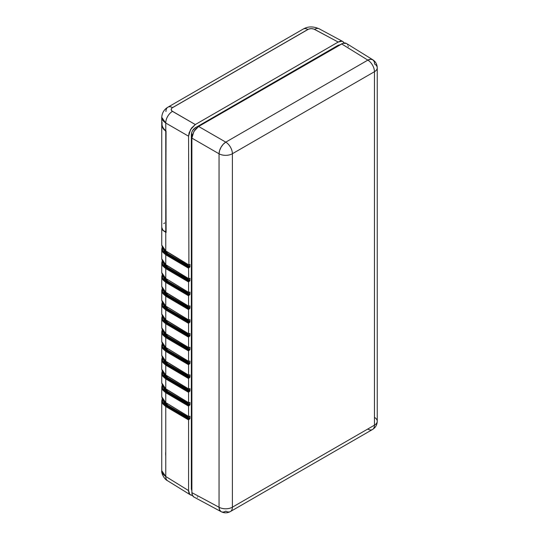 <?xml version="1.0" encoding="UTF-8"?>
<svg xmlns="http://www.w3.org/2000/svg" width="539" height="539" viewBox="0 0 539 539"><rect width="100%" height="100%" fill="white"/><g stroke="black" fill="none" stroke-linecap="round" stroke-linejoin="round"><path stroke-width="0.81" d="M348.275 46.738L348.214 46.341M347.83 45.108L347.601 44.67M346.375 43.43C345.135 42.702 343.552 42.857 341.611 43.902L367.847 60.119L225.78 142.141L198.615 126.463L193.858 131.482L191.884 138.112L219.05 153.797A9.52 5.302 -60 0 1 225.78 142.141A9.52 5.498 60 0 1 232.39 153.73L374.457 71.707L232.39 153.73L232.39 507.186L374.457 425.163L374.457 71.707A9.52 5.498 -120 0 0 367.847 60.119L341.611 43.902L198.615 126.463L225.78 142.141L367.847 60.119A9.52 5.491 -58.3 0 1 372.732 59.728L346.375 43.43L342.925 43.288L198.615 126.463L194.875 129.926L192.396 134.844L191.884 138.112L191.884 492.646L192.396 495.321L193.858 496.998L221.152 511.679A9.52 5.491 -61.7 0 1 219.05 507.253L219.05 153.797L191.884 138.112L191.884 492.646L219.05 507.253L191.884 492.646C191.951 494.842 192.605 496.291 193.858 496.998M197.301 497.14L197.672 496.992M372.732 59.728A9.52 5.491 -58.3 0 1 374.578 64.006A9.52 5.498 180 0 1 377.246 67.82A9.52 5.498 180 0 1 374.457 71.707A9.52 5.498 0 0 0 377.246 67.82C377.132 64.323 375.622 61.628 372.732 59.728L370.455 59.25L367.847 60.119A9.52 5.498 60 0 1 374.457 71.707L374.457 425.163A9.52 5.498 0 0 0 377.246 421.276A9.52 5.498 180 0 1 374.457 425.163A9.52 5.498 60 0 1 372.489 429.516A9.52 5.498 60 0 1 367.847 429.111M219.05 153.797A9.52 5.498 0 0 0 232.39 153.73A9.52 5.498 -120 0 0 225.78 142.141L223.24 144.243L221.071 147.194L219.595 150.549L219.05 153.797L219.05 507.253A9.52 5.498 0 0 0 232.39 507.186L232.39 153.73A9.52 5.498 180 0 1 219.05 153.797M374.1 61.352L372.651 59.681M372.489 429.516L230.416 511.538A9.52 5.498 60 0 1 225.78 511.134A9.52 5.491 -61.7 0 1 221.152 511.679L219.595 509.948L219.05 507.253A9.52 5.498 180 0 0 232.39 507.186A9.52 5.498 60 0 1 230.416 511.538A9.52 5.498 -120 0 0 232.39 507.186L374.457 425.163A9.52 5.498 -120 0 1 372.489 429.516C375.528 427.636 377.111 424.894 377.246 421.276L377.246 67.82M374.578 417.455A9.52 5.498 180 0 1 377.246 421.276M162.508 247.158L162.461 250.211L164.435 253.027L188.913 267.627L189.674 267.189L166.874 253.795L164.206 251.443L163.304 248.688M189.984 264.588L188.913 264.966L189.91 264.501M189.984 278.38L188.913 278.757L189.91 278.292M189.984 416.303L189.984 418.486L188.576 419.928L188.576 490.598L188.576 419.928L165.763 406.521L165.763 476.489L188.576 490.598L189.715 494.263L191.567 495.334L192.733 495.381M192.43 495.402L190.55 494.957C189.297 494.25 188.643 492.794 188.576 490.598L165.763 476.489C162.724 474.232 161.39 472.285 161.754 470.641L161.754 400.848L165.763 406.521L162.771 403.886L161.754 400.787M190.55 494.957L167.602 480.768C164.604 479.494 161.235 473.646 161.754 470.715L165.763 476.489A9.52 5.491 121.7 0 0 167.602 480.768A9.52 5.491 -58.3 0 1 165.763 476.489L165.763 406.521L188.576 419.928L189.674 418.904L166.874 405.51L164.206 403.165L163.304 400.403M191.884 490.975L191.352 488.994L191.655 132.682L192.511 130.707L195.307 127.756L338.189 45.263L340.17 44.737L338.189 45.263L195.307 127.756L196.25 128.322L195.307 127.756C192.908 129.407 191.594 131.691 191.352 134.602L191.352 488.994L191.884 489.291L191.352 488.994L191.884 490.975M344.408 43.268L342.952 41.584L341.928 41.207L338.189 42.055L195.307 124.549L191.567 128.019L189.088 132.938L188.576 136.205L188.913 264.966L188.576 136.205L165.763 123.033L166.1 232.477L162.771 230.321L161.754 227.748L162.771 230.321L165.763 232.329L165.763 250.891L188.576 264.77L165.763 250.891L165.763 123.033C162.724 120.824 161.39 118.903 161.754 117.28M189.674 264.528L189.984 266.771L188.576 268.206L188.677 278.778L188.576 268.206L165.763 254.799L165.763 264.683L188.576 278.562L165.763 264.683L165.763 254.799L162.771 252.164L161.754 249.072M189.674 278.319L189.984 280.563L188.576 281.998L188.576 292.354L189.91 292.084M189.984 292.172L189.984 294.355L188.576 295.796L188.576 306.145L189.91 305.882M189.984 305.963L189.984 308.146L188.576 309.588L188.576 319.937L189.91 319.674M189.984 319.755L189.984 321.938L188.576 323.38L188.576 333.729L189.91 333.466M189.984 333.547L189.984 335.73L188.576 337.171L188.576 347.52L189.91 347.257M189.984 347.338L189.984 349.521L188.576 350.963L188.576 361.319L189.91 361.049M189.984 361.13L189.984 363.32L188.576 364.755L188.576 375.11L189.91 374.841M189.984 374.928L189.984 377.111L188.576 378.546L188.576 388.902L189.91 388.632M189.984 388.72L189.984 390.903L188.576 392.338L188.576 402.694L189.91 402.424M189.984 402.512L189.984 404.695L188.576 406.136L188.576 416.485L189.91 416.223M189.674 416.243L190.011 416.438L188.913 416.681L165.763 402.613L161.754 396.744L162.771 399.904L165.763 402.613L165.763 392.722L165.763 402.613L188.576 416.485L188.576 406.136L165.763 392.722L162.771 390.095L161.754 386.995M162.165 385.062L161.754 387.069L165.763 392.722L188.576 406.136L189.674 405.112L166.874 391.718L164.206 389.374L163.304 386.611M189.674 402.451L190.011 402.646L188.913 402.889L165.763 388.814L161.754 382.953L162.771 386.106L165.763 388.814L165.763 378.93L165.763 388.814L188.576 402.694L188.576 392.338L165.763 378.93L162.771 376.296L161.754 373.204M162.165 371.27L161.754 373.264M162.165 357.478L161.754 359.473L161.754 369.228L162.771 372.314L165.763 375.023L165.763 365.139L165.763 375.023L188.576 388.902L188.576 378.546L165.763 365.139L162.771 362.504L161.754 359.412M189.674 374.868L188.913 375.306L165.763 361.231L161.754 355.369L162.771 358.523L165.763 361.231L165.763 351.347L165.763 361.231L188.576 375.11L188.576 364.755L165.763 351.347L162.771 348.713L161.754 345.62M162.165 343.687L161.754 345.681M189.674 361.076L188.576 361.319L165.763 347.439L161.754 341.571L162.771 344.731L165.763 347.439L165.763 337.555L165.763 347.439L188.576 361.319L188.576 350.963L165.763 337.555L162.771 334.921L161.754 331.829M162.165 329.895L161.754 331.896L165.763 337.555L188.576 350.963L189.674 349.946L166.874 336.545L164.206 334.2L163.304 331.445M189.674 347.278L190.011 347.473L188.913 347.716L165.763 333.648L161.754 327.779L162.771 330.939L165.763 333.648L165.763 323.764L165.763 333.648L188.576 347.52L188.576 337.171L165.763 323.764L162.771 321.129L161.754 318.037M162.165 316.097L161.754 318.091M189.674 333.486L190.011 333.681L188.913 333.924L165.763 319.856L161.754 313.988L162.771 317.148L165.763 319.856L165.763 309.972L165.763 319.856L188.576 333.729L188.576 323.38L165.763 309.972L162.771 307.338L161.754 304.239M162.165 302.305L161.754 304.299L161.754 314.062C162.508 317.262 163.876 319.263 165.857 320.072L166.093 320.058M189.674 319.694L190.011 319.89L188.913 320.132L165.763 306.064L161.754 300.196L162.771 303.356L165.763 306.064L165.763 296.18L165.763 306.064L188.576 319.937L188.576 309.588L165.763 296.18L162.771 293.546L161.754 290.447M162.165 288.513L161.754 290.521L165.763 296.18L188.576 309.588L189.674 308.564L166.874 295.17L164.206 292.825L163.304 290.063M189.674 305.903L190.011 306.098L188.913 306.341L165.763 292.266L161.754 286.404L162.771 289.564L165.763 292.266L165.763 282.382L165.763 292.266L188.576 306.145L188.576 295.796L165.763 282.382L162.771 279.748L161.754 276.655M162.165 274.722L161.754 276.716M189.674 292.111L190.011 292.306L188.913 292.549L165.763 278.474L161.754 272.613L162.771 275.766L165.763 278.474L165.763 268.59L165.763 278.474L188.576 292.354L188.576 281.998L165.763 268.59L162.771 265.956L161.754 262.864M162.165 260.93L161.754 262.938L165.763 268.59L188.576 281.998L189.674 280.981L166.874 267.587L164.206 265.235L163.304 262.48M162.165 247.138L161.754 249.133M188.677 278.778L165.857 264.898L161.754 258.821L162.771 261.974L166.093 264.885M162.044 122.097L161.996 125.749L164.038 129.32L165.763 130.91L162.771 127.581L161.754 123.983L161.754 117.347M166.093 251.093L165.857 251.107C163.876 250.305 162.508 248.297 161.754 245.097L165.857 251.107L162.771 248.183L161.754 245.097L161.754 227.748M195.307 124.549L338.189 42.055L313.839 29.032L311.212 28.628L308.604 29.113L171.961 108.002L171.153 109.491L171.914 110.973L195.307 124.549L172.487 111.378A9.52 5.686 120 0 0 165.763 123.033L188.576 136.205L190.55 129.576L195.307 124.549M165.938 111.546A9.52 5.498 60 0 1 167.905 107.187A9.52 5.498 60 0 1 172.547 107.591L307.89 29.45A9.52 5.498 -120 0 0 303.248 29.045A9.52 5.498 60 0 1 307.89 29.45C310.1 28.412 312.324 28.378 314.56 29.355A9.52 5.491 -61.7 0 1 319.189 28.81A9.52 5.491 118.3 0 0 314.56 29.355L338.189 42.055C340.122 41.018 341.713 40.856 342.952 41.584L344.273 42.999M167.905 107.187C164.119 109.444 162.071 112.833 161.754 117.354L165.763 123.033A9.52 5.686 -60 0 1 172.487 111.378C170.728 110.124 170.748 108.865 172.547 107.591A9.52 5.498 -120 0 0 167.905 107.187L303.248 29.045C307.937 26.317 313.247 26.236 319.189 28.81L342.952 41.584M338.714 45.572L338.189 45.263L338.714 45.572M192.315 135.141L191.352 134.602L192.315 135.141M165.655 455.159L165.655 452.41M164.011 249.725L167.218 253.209L167.218 251.935L167.218 253.209L190.011 266.603L167.218 253.209L166.874 253.795L167.218 253.209L164.651 250.952L163.95 249.537M190.011 264.716L189.674 267.189L166.874 253.795L163.31 248.991M188.913 264.966L188.576 264.77M165.857 264.898C163.876 264.097 162.508 262.089 161.754 258.888L161.754 249.139L165.763 254.799L188.576 268.206L188.913 267.627L166.1 254.219L165.763 254.799L166.1 254.219L162.374 247.603M167.218 267.007L167.218 265.727L167.218 267.007L190.011 280.401L167.218 267.007L166.874 267.587L167.218 267.007L164.651 264.743L164.011 263.517L167.218 267.007M190.011 278.515L189.674 280.981L166.874 267.587L163.31 262.783M162.508 260.95L162.461 264.002L164.435 266.818L188.913 281.419L166.1 268.011L165.763 268.59L166.1 268.011L162.387 261.341M162.508 274.742L162.461 277.794L164.435 280.61L166.1 281.803L188.913 295.21L189.674 294.772L166.874 281.378L167.218 280.799L164.011 277.309L164.651 278.535L167.218 280.799L167.218 279.519L167.218 280.799L190.011 294.193L167.218 280.799L166.874 281.378L164.206 279.034L163.304 276.271M190.011 292.306L189.674 294.772L166.874 281.378L163.31 276.574M164.011 291.1L167.218 294.59L167.218 293.31L167.218 294.59L190.011 307.985L167.218 294.59L166.874 295.17L167.218 294.59L164.651 292.333L163.95 290.919M190.011 306.098L189.674 308.564L166.874 295.17L163.31 290.373M162.508 288.54L162.461 291.586L164.435 294.409L188.913 309.002L166.1 295.594L165.763 296.18L166.1 295.594L162.374 288.978M163.95 304.71L164.651 306.125L167.218 308.382L167.218 307.102L167.218 308.382L190.011 321.776L167.218 308.382L166.874 308.962L164.206 306.617L163.304 303.855M190.011 319.89L189.674 322.356L166.874 308.962L167.218 308.382L164.011 304.892M162.508 302.332L162.461 305.377L164.435 308.2L188.913 322.794L189.674 322.356L166.874 308.962L163.31 304.164M162.508 316.123L162.461 319.169L164.435 321.992L166.1 323.184L188.913 336.585L189.674 336.154L166.874 322.753L167.218 322.174L164.011 318.684L164.651 319.917L167.218 322.174L167.218 320.894L167.218 322.174L190.011 335.568L167.218 322.174L166.874 322.753L164.206 320.409L163.304 317.646M190.011 333.681L189.674 336.154L166.874 322.753L163.31 317.956M167.218 335.965L167.218 334.692L167.218 335.965L190.011 349.36L167.218 335.965L166.874 336.545L167.218 335.965L164.651 333.708L164.011 332.482L167.218 335.965M190.011 347.473L189.674 349.946L166.874 336.545L163.31 331.748M162.508 329.915L162.461 332.961L164.435 335.784L188.913 350.384L166.1 336.976L165.763 337.555L166.1 336.976L162.374 330.353M162.508 343.707L162.461 346.752L164.435 349.575L166.1 350.768L188.913 364.175L189.674 363.737L166.874 350.343L167.218 349.757L164.011 346.274L164.651 347.5L167.218 349.757L167.218 348.484L167.218 349.757L190.011 363.151L167.218 349.757L166.874 350.343L164.206 347.992L163.304 345.236M190.011 361.265L189.674 363.737L166.874 350.343L163.31 345.539M163.95 359.884L164.651 361.292L167.218 363.549L167.218 362.275L167.218 363.549L190.011 376.943L167.218 363.549L166.874 364.135L164.206 361.784L163.304 359.028M190.011 375.056L189.674 377.529L166.874 364.135L167.218 363.549L164.011 360.065M162.508 357.498L162.461 360.551L164.435 363.367L188.913 377.967L189.674 377.529L166.874 364.135L163.31 359.331M163.95 373.675L164.651 375.083L167.218 377.347L167.218 376.067L167.218 377.347L190.011 390.741L167.218 377.347L166.874 377.927L164.206 375.575L163.304 372.82M188.913 389.097L190.011 388.855L189.681 388.653L189.674 391.321L166.874 377.927L167.218 377.347L164.011 373.857M162.508 371.29L162.461 374.342L164.435 377.159L188.913 391.759L189.674 391.321L166.874 377.927L163.31 373.123M167.218 391.139L167.218 389.859L167.218 391.139L190.011 404.533L167.218 391.139L166.874 391.718L167.218 391.139L164.651 388.882L164.011 387.649L167.218 391.139M190.011 402.646L189.674 405.112L166.874 391.718L163.31 386.914M162.508 385.082L162.461 388.134L164.435 390.95L188.913 405.55L166.1 392.143L165.763 392.722L166.1 392.143L162.374 385.526M164.011 401.44L167.218 404.93L167.218 403.65L167.218 404.93L190.011 418.325L167.218 404.93L166.874 405.51L167.218 404.93L164.651 402.673L163.95 401.259M190.011 416.438L189.674 418.904L166.874 405.51L163.31 400.713M162.508 398.88L162.461 401.926L164.435 404.749L188.913 419.342L166.1 405.934L165.763 406.521L166.1 405.934L162.374 399.318M188.913 278.757L188.576 278.562M188.677 292.569L166.093 278.676M188.913 292.549L188.576 292.354M166.093 292.468L165.857 292.488C163.876 291.68 162.508 289.679 161.754 286.478L161.754 276.729L165.763 282.382L188.576 295.796L188.913 295.21L166.1 281.803L165.763 282.382L166.1 281.803L162.374 275.186M188.913 306.341L188.576 306.145M188.677 320.153L166.093 306.26M188.913 320.132L188.576 319.937M161.754 304.319L165.763 309.972L188.576 323.38L188.913 322.794L166.1 309.386L165.763 309.972L166.1 309.386L162.374 302.77M188.913 333.924L188.576 333.729M166.093 333.85L165.857 333.863C163.876 333.055 162.508 331.054 161.754 327.853L161.754 318.104L165.763 323.764L188.576 337.171L188.913 336.585L166.1 323.184L165.763 323.764L166.1 323.184L162.374 316.561M188.913 347.716L188.576 347.52M188.677 361.534L166.093 347.642M188.913 361.507L188.576 361.319M166.093 361.433L165.857 361.447C163.876 360.645 162.508 358.637 161.754 355.437L161.754 345.688L165.763 351.347L188.576 364.755L188.913 364.175L166.1 350.768L165.763 351.347L166.1 350.768L162.387 344.098M188.913 375.306L188.576 375.11M161.754 359.486L165.763 365.139L188.576 378.546L188.913 377.967L166.1 364.559L165.763 365.139L166.1 364.559L162.374 357.943M188.576 388.902L166.093 375.225M188.677 389.118L165.857 375.238L161.754 369.235M166.093 389.017L165.857 389.03C163.876 388.228 162.508 386.227 161.754 383.027L161.754 373.278L165.763 378.93L188.576 392.338L188.913 391.759L166.1 378.351L165.763 378.93L166.1 378.351L162.374 371.735M189.674 388.659L190.011 388.855M188.913 402.889L188.576 402.694M188.677 416.701L166.093 402.808M188.913 416.681L188.576 416.485M165.749 184.574L165.749 182.33M161.754 227.357L162.771 229.924L164.038 231.022L166.1 231.743L164.038 231.022L162.771 229.924L161.754 227.418L161.754 124.179L162.771 127.972L161.754 124.293M163.795 223.624L164.671 222.917M165.763 231.938L166.052 131.132L164.038 129.71L162.771 127.972L165.763 131.3L165.763 231.938M230.416 511.538C227.35 513.195 224.258 513.243 221.152 511.679M161.754 387.069L161.754 396.819C162.508 400.019 163.876 402.02 165.857 402.828M161.754 331.896L161.754 341.645C162.508 344.845 163.876 346.846 165.857 347.655M161.754 290.521L161.754 300.27C162.508 303.47 163.876 305.472 165.857 306.28M161.754 262.938L161.754 272.687C162.508 275.887 163.876 277.888 165.857 278.69M165.857 251.107L188.677 264.986M165.857 292.488L188.677 306.361M165.857 320.072L188.677 333.944M165.857 333.863L188.677 347.743M165.857 361.447L188.677 375.326M165.857 375.238C163.876 374.437 162.508 372.429 161.754 369.228M165.857 389.03L188.677 402.909M162.165 398.853L161.754 400.861"/></g></svg>
